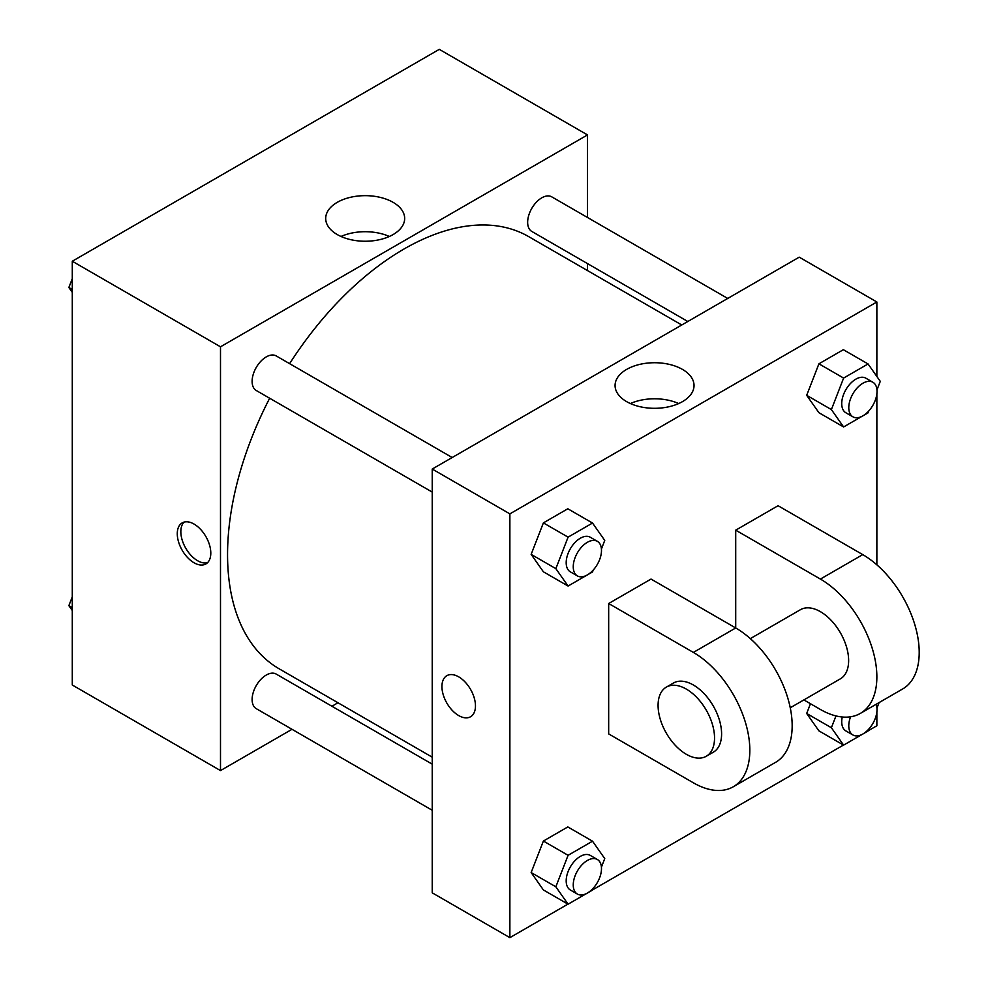 <?xml version="1.0" encoding="UTF-8"?>
<svg xmlns="http://www.w3.org/2000/svg" width="987" height="987" viewBox="0 0 987 987"><rect width="100%" height="100%" fill="white"/><g stroke="black" fill="none" stroke-linecap="round" stroke-linejoin="round"><path stroke-width="1.48" d="M292.004 729.307L220.496 770.588L72.285 685.015L72.285 261.234L439.289 49.35L587.499 134.923L587.499 217.485M337.973 702.756L331.928 706.248M269.661 398.242A249.526 144.065 120 0 0 227.553 554.62A249.526 144.065 120 0 0 279.235 668.853L432.232 757.177M681.758 324.982L528.761 236.658A249.526 144.065 120 0 0 289.623 363.66M587.499 263.591L587.499 270.561M220.496 770.588L220.496 346.807L587.499 134.923M727.727 298.444L551.745 196.845A19.962 11.523 120 0 0 536.36 202.199A19.962 11.523 120 0 0 527.65 222.285A19.962 11.523 120 0 0 531.783 231.427L687.803 321.491M432.232 764.16L276.212 674.084A19.962 11.523 120 0 0 260.827 679.426A19.962 11.523 120 0 0 252.117 699.524A19.962 11.523 120 0 0 256.25 708.654L432.232 810.265M432.232 492.094L256.25 390.494A19.962 11.523 -60 0 1 256.25 367.448A19.962 11.523 -60 0 1 276.212 355.925L452.194 457.524M220.496 346.807L72.285 261.234M337.27 234.573A39.48 22.8 180 0 1 325.698 218.448A39.48 22.8 180 0 1 365.178 195.66A39.48 22.8 180 0 1 404.67 218.448A39.48 22.8 180 0 1 380.291 239.508A39.48 22.8 180 0 1 337.27 234.573M210.799 553.09A23.7 13.682 60 0 1 205.888 563.947A23.7 13.682 60 0 1 182.188 550.265A23.7 13.682 60 0 1 182.188 522.888A23.7 13.682 60 0 1 200.447 529.242A23.7 13.682 60 0 1 210.799 553.09M207.529 562.689A23.7 13.682 60 0 1 185.741 548.204A23.7 13.682 60 0 1 184.1 522.098M341.021 236.473A39.48 22.8 180 0 1 389.347 236.473M567.932 904.129L509.872 937.65L432.232 892.828L432.232 469.047L799.236 257.163L876.863 301.985L876.863 376.479M72.285 292.362L68.868 287.501L72.285 278.692M81.008 256.201L105.683 241.951M72.285 289.462L68.868 287.501M356.541 97.121L381.216 82.871M72.285 610.521L68.868 605.66L72.285 596.851M72.285 607.634L68.868 605.66M593.273 569.992L592.521 571.929L568.08 586.044L555.854 568.648L568.08 537.15L592.521 523.036L604.747 540.42L601.416 549.019M597.345 541.32L590.288 537.249A19.962 11.523 120 0 0 574.903 542.603A19.962 11.523 120 0 0 566.193 562.689A19.962 11.523 120 0 0 570.326 571.831L577.383 575.902A19.962 11.523 120 0 0 597.345 564.379A19.962 11.523 120 0 0 597.345 541.32A19.962 11.523 120 0 0 581.96 546.675A19.962 11.523 120 0 0 573.25 566.76A19.962 11.523 120 0 0 577.383 575.902M568.08 586.044L543.381 571.781L531.154 554.386L543.381 522.888L567.821 508.774L592.521 523.036M555.854 568.648L531.154 554.386L543.381 522.888L567.821 508.774M568.08 537.15L543.381 522.888M868.807 410.913L868.066 412.85L843.614 426.964L831.387 409.58L843.614 378.07L868.066 363.956L880.281 381.34L876.949 389.939M872.878 382.24L865.821 378.169A19.962 11.523 120 0 0 850.436 383.524A19.962 11.523 120 0 0 841.726 403.609A19.962 11.523 120 0 0 845.859 412.751L852.916 416.822A19.962 11.523 120 0 0 872.878 405.299A19.962 11.523 120 0 0 872.878 382.24A19.962 11.523 120 0 0 857.493 387.595A19.962 11.523 120 0 0 848.783 407.68A19.962 11.523 120 0 0 852.916 416.822M843.614 426.964L818.914 412.702L806.687 395.318L818.914 363.808L843.354 349.694L868.066 363.956M831.387 409.58L806.687 395.318L818.914 363.808L843.354 349.694M843.614 378.07L818.914 363.808M593.273 888.152L592.521 890.089L568.08 904.203L555.854 886.807L568.08 855.31L592.521 841.195L604.747 858.579L601.416 867.178M597.345 859.48L590.288 855.408A19.962 11.523 120 0 0 574.903 860.763A19.962 11.523 120 0 0 566.193 880.848A19.962 11.523 120 0 0 570.326 889.99L577.383 894.062A19.962 11.523 120 0 0 597.345 882.538A19.962 11.523 120 0 0 597.345 859.48A19.962 11.523 120 0 0 581.96 864.834A19.962 11.523 120 0 0 573.25 884.92A19.962 11.523 120 0 0 577.383 894.062M568.08 904.203L543.381 889.941L531.154 872.557L543.381 841.047L567.821 826.933L592.521 841.195M555.854 886.807L531.154 872.557L543.381 841.047L567.821 826.933M568.08 855.31L543.381 841.047M879.084 702.584L876.949 708.098M868.807 729.072L868.066 731.009L843.614 745.123L831.387 727.74L835.977 715.92M842.256 716.994A19.962 11.523 120 0 0 841.726 721.768A19.962 11.523 120 0 0 845.859 730.911L852.916 734.982A19.962 11.523 120 0 0 870.546 726.975A19.962 11.523 120 0 0 876.098 704.311M843.614 745.123L818.914 730.861L806.687 713.478L810.463 703.719L806.687 713.478L831.387 727.74M850.597 716.784A19.962 11.523 120 0 0 848.783 725.84A19.962 11.523 120 0 0 852.916 734.982M458.696 715.575A23.7 13.682 -120 0 0 470.552 716.747A23.7 13.682 60 0 1 458.696 715.575A23.7 13.682 60 0 1 443.212 694.688A23.7 13.682 60 0 1 446.84 675.688A23.7 13.682 -120 0 0 443.212 694.688A23.7 13.682 -120 0 0 458.696 715.575M446.84 675.688A23.7 13.682 60 0 1 470.552 689.37A23.7 13.682 60 0 1 470.552 716.747M509.872 937.65L509.872 513.869L432.232 469.047L799.236 257.163M432.232 892.828L432.232 469.047M682.461 369.397A39.48 22.8 180 0 1 694.034 385.522A39.48 22.8 180 0 1 654.554 408.31A39.48 22.8 180 0 1 615.074 385.522A39.48 22.8 180 0 1 639.44 364.462A39.48 22.8 180 0 1 682.461 369.397M509.872 513.869L876.863 301.985M678.711 403.547A39.48 22.8 0 0 0 630.385 403.547M876.863 393.764L876.863 564.835M876.863 711.923L876.863 725.766L868.141 730.799M843.466 745.049L592.607 889.879M818.914 730.861L806.687 713.478M818.914 412.702L806.687 395.318M543.381 571.781L531.154 554.386M543.381 889.941L531.154 872.557M608.671 603.513L693.367 652.419A79.848 46.105 60 0 1 745.53 722.78A79.848 46.105 60 0 1 733.292 786.762A79.848 46.105 60 0 1 693.367 782.802L608.671 733.909L608.671 603.513L651.025 579.073L735.71 627.966L735.71 530.167L778.064 505.726L862.749 554.62A79.848 46.105 60 0 1 914.912 624.981A79.848 46.105 60 0 1 902.673 688.963L860.331 713.416A79.848 46.105 60 0 1 820.407 709.468L803.874 699.919M733.292 786.762L775.634 762.309A79.848 46.105 -120 0 0 787.873 698.327A79.848 46.105 -120 0 0 735.71 627.966L693.367 652.419M750.33 638.626L800.445 609.695A39.924 23.046 60 0 1 831.214 620.391A39.924 23.046 60 0 1 848.635 660.562A39.924 23.046 60 0 1 840.369 678.846L790.254 707.778M862.749 554.62L820.407 579.073L735.71 530.167M820.407 579.073A79.848 46.105 60 0 1 872.57 649.434A79.848 46.105 60 0 1 860.331 713.416M666.348 687.112L673.405 683.041A39.924 23.046 60 0 1 704.175 693.725A39.924 23.046 60 0 1 721.596 733.909A39.924 23.046 60 0 1 713.33 752.193L706.273 756.264A39.924 23.046 60 0 1 666.348 733.205A39.924 23.046 60 0 1 666.348 687.112A39.924 23.046 60 0 1 697.118 697.809A39.924 23.046 60 0 1 714.539 737.98A39.924 23.046 60 0 1 706.273 756.264"/></g></svg>
